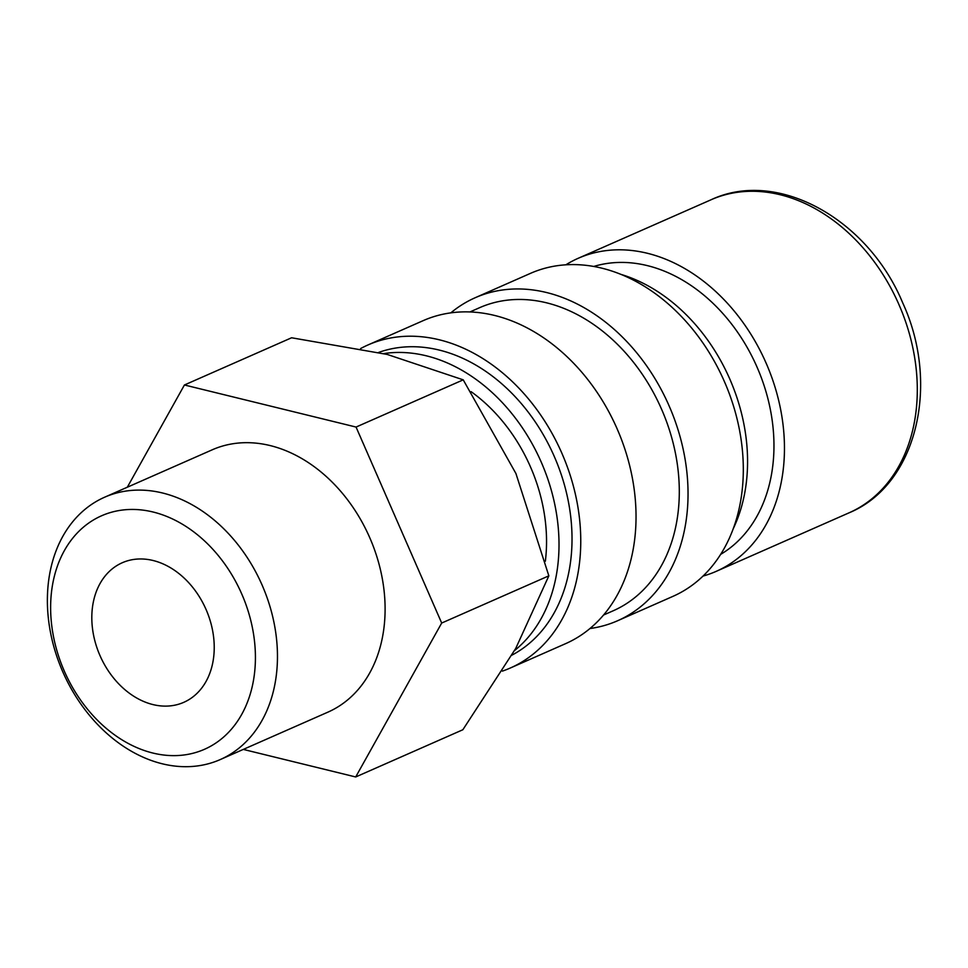 <?xml version="1.0" encoding="UTF-8"?>
<svg xmlns="http://www.w3.org/2000/svg" width="968" height="968" viewBox="0 0 968 968"><rect width="100%" height="100%" fill="white"/><g stroke="black" fill="none" stroke-linecap="round" stroke-linejoin="round"><path stroke-width="1.45" d="M702.998 576.081A171.058 129.688 -113.8 0 0 715.667 571.592A171.058 129.688 -113.8 0 0 716.151 571.374A171.058 129.688 -113.8 0 0 766.003 362.867A171.058 129.688 -113.8 0 0 578.695 258.081A171.058 129.688 -113.8 0 0 578.211 258.287A171.058 129.688 -113.8 0 0 565.869 264.808M219.821 759.759A143.349 108.682 -113.8 0 0 220.22 759.577A143.349 108.682 -113.8 0 0 262.001 584.841A143.349 108.682 -113.8 0 0 105.04 497.032A143.349 108.682 -113.8 0 0 104.629 497.213A143.349 108.682 -113.8 0 0 62.847 671.949A143.349 108.682 -113.8 0 0 219.821 759.759M204.103 749.462A127.594 96.74 -113.8 0 0 241.758 594.013A127.594 96.74 -113.8 0 0 101.942 515.617A127.594 96.74 -113.8 0 0 64.287 671.066A127.594 96.74 -113.8 0 0 204.103 749.462M211.859 449.963A143.349 108.682 66.2 0 1 212.27 449.793A143.349 108.682 66.2 0 1 212.67 449.612A143.349 108.682 66.2 0 1 369.631 537.421A143.349 108.682 66.2 0 1 327.862 712.17L220.22 759.577M183.557 702.429A76.266 57.826 66.2 0 1 100.043 655.711A76.266 57.826 66.2 0 1 122.27 562.747A76.266 57.826 66.2 0 1 122.488 562.65A76.266 57.826 66.2 0 1 206.002 609.368A76.266 57.826 66.2 0 1 183.775 702.332A76.266 57.826 66.2 0 1 183.557 702.429M565.046 643.901A176.515 133.814 -113.8 0 0 565.542 643.684A176.515 133.814 -113.8 0 0 616.991 428.521A176.515 133.814 -113.8 0 0 423.718 320.408A176.515 133.814 -113.8 0 0 423.222 320.626L367.949 344.971A176.515 133.814 -113.8 0 0 360.604 348.565M502.392 671.114A176.515 133.814 -113.8 0 0 509.785 668.247A176.515 133.814 -113.8 0 0 510.281 668.029A176.515 133.814 -113.8 0 0 561.718 452.879A176.515 133.814 -113.8 0 0 368.445 344.753A176.515 133.814 -113.8 0 0 367.949 344.971M612.708 611.002A165.613 125.562 -113.8 0 0 613.168 610.796A165.613 125.562 -113.8 0 0 661.434 408.919A165.613 125.562 -113.8 0 0 480.092 307.473A165.613 125.562 -113.8 0 0 479.632 307.679A165.613 125.562 -113.8 0 0 479.16 307.885M672.337 596.627A176.515 133.814 -113.8 0 0 672.833 596.409A176.515 133.814 -113.8 0 0 724.27 381.259A176.515 133.814 -113.8 0 0 530.996 273.133A176.515 133.814 -113.8 0 0 530.5 273.351L475.24 297.708A176.515 133.814 -113.8 0 0 450.846 312.846M589.936 628.534A176.515 133.814 -113.8 0 0 617.064 620.984A176.515 133.814 -113.8 0 0 617.56 620.766A176.515 133.814 -113.8 0 0 668.997 405.616A176.515 133.814 -113.8 0 0 475.736 297.491A176.515 133.814 -113.8 0 0 475.24 297.708M514.516 650.593A165.613 125.562 -113.8 0 0 541.027 461.639A165.613 125.562 -113.8 0 0 383.727 353.598M545.347 561.246A150.088 113.788 -113.8 0 0 471.113 391.665M733.187 528.818A165.613 125.562 -113.8 0 0 621.129 274.44M511.927 655.142A165.613 125.562 -113.8 0 0 554.047 455.94A165.613 125.562 -113.8 0 0 378.669 352.425M184.428 384.986L291.598 337.771L387.285 354.457L463.224 379.843L515.908 473.485L548.844 575.839L515.726 648.451L462.849 729.751L355.692 776.965L441.686 623.041L356.055 427.057L184.428 384.986L127.316 487.219M243.295 749.413L355.692 776.965M356.055 427.057L463.224 379.843M441.686 623.041L548.844 575.839M720.615 554.398A157.99 119.778 -113.8 0 0 756.795 366.545A157.99 119.778 -113.8 0 0 593.759 266.454M848.5 513.064A171.058 129.688 -113.8 0 0 848.984 512.859A171.058 129.688 -113.8 0 0 898.982 304.666A171.058 129.688 -113.8 0 0 711.528 199.553A171.058 129.688 -113.8 0 0 711.056 199.771L578.211 258.287M716.151 571.374L848.984 512.859C916.841 484.968 940.364 384.562 902.757 302.972C868.284 219.494 777.788 168.323 711.056 199.771M479.632 307.679L469.976 311.926M672.833 596.409L617.56 620.766M613.168 610.796L603.512 615.043M565.542 643.684L510.281 668.029M212.27 449.793L104.629 497.213"/></g></svg>

